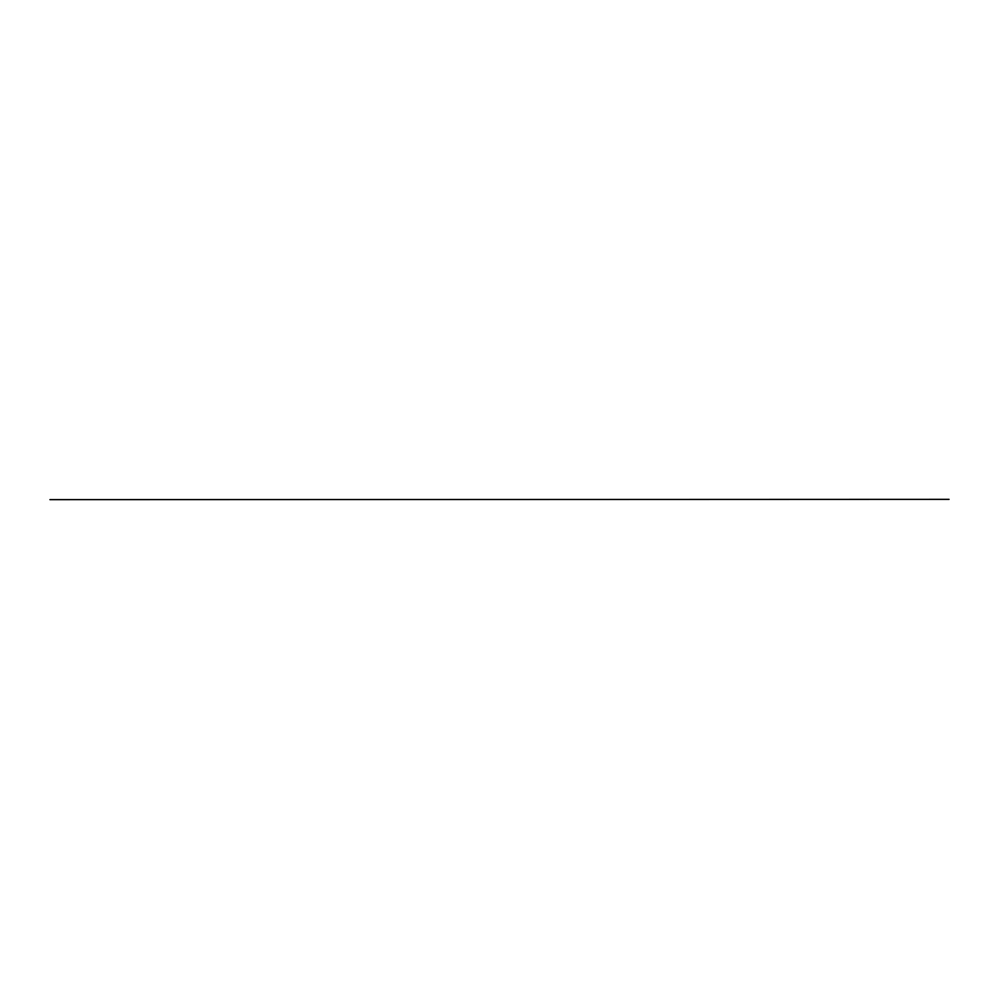 <?xml version="1.0" encoding="UTF-8"?>
<svg xmlns="http://www.w3.org/2000/svg" width="999" height="999" viewBox="0 0 999 999"><rect width="100%" height="100%" fill="white"/><g stroke="black" fill="none" stroke-linecap="round" stroke-linejoin="round"><path stroke-width="1.5" d="M949.05 499.35L49.95 499.65L949.05 499.35"/></g></svg>
